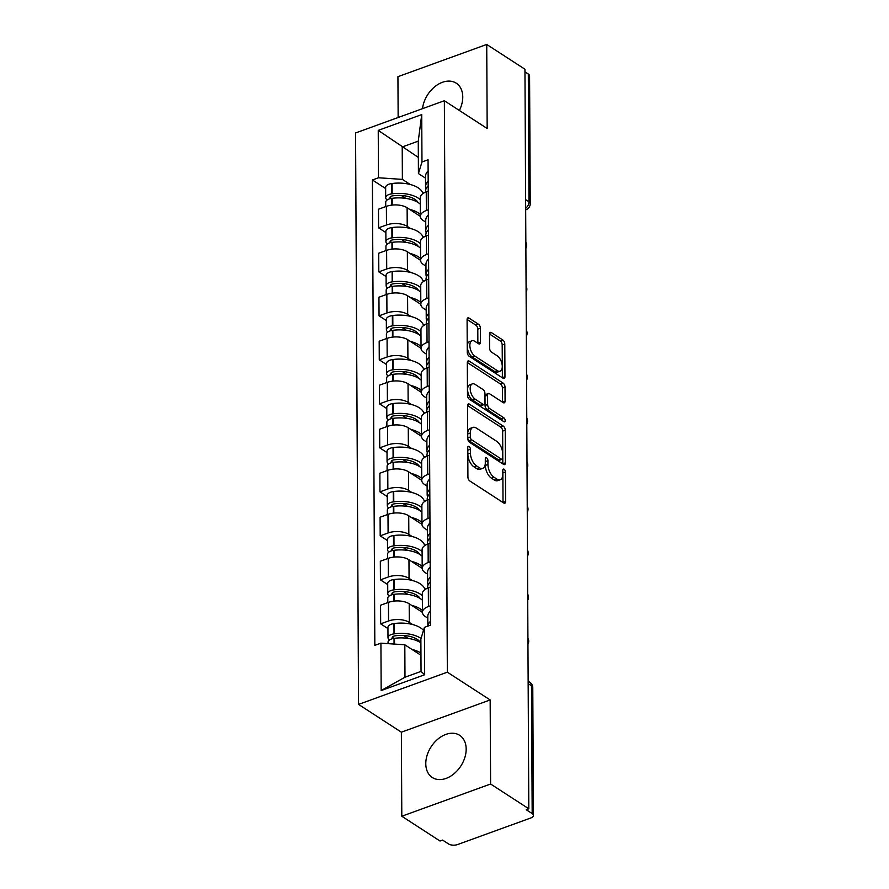 <?xml version="1.0" encoding="UTF-8"?>
<svg xmlns="http://www.w3.org/2000/svg" width="889" height="889" viewBox="0 0 889 889"><rect width="100%" height="100%" fill="white"/><g stroke="black" fill="none" stroke-linecap="round" stroke-linejoin="round"><path stroke-width="1.33" d="M469.07 446.489A2.211 1.156 70.1 0 0 468.325 446.356A2.211 1.156 70.1 0 0 467.758 447.578L467.914 476.993A3.167 1.645 70.1 0 0 469.814 480.982L503.741 502.985A3.167 1.645 70.1 0 0 504.808 503.196A3.167 1.645 70.1 0 0 505.608 501.44L505.452 472.026A2.211 1.156 70.1 0 0 504.13 469.225A2.211 1.156 70.1 0 0 503.385 469.081A2.211 1.156 70.1 0 0 502.818 470.314L502.841 474.115A10.123 5.256 70.1 0 1 500.263 479.727A10.123 5.256 70.1 0 1 496.851 479.071L494.028 477.237A10.123 5.256 70.1 0 1 487.95 464.458L487.928 460.658A2.211 1.156 70.1 0 0 486.594 457.857A2.211 1.156 70.1 0 0 485.85 457.713A2.211 1.156 70.1 0 0 485.294 458.946L485.305 462.747A10.123 5.256 70.1 0 1 482.738 468.359A10.123 5.256 70.1 0 1 479.327 467.703L476.493 465.869A10.123 5.256 70.1 0 1 470.425 453.09L470.403 449.289A2.211 1.156 70.1 0 0 469.07 446.489M459.38 110.48A25.136 17.702 -57 0 0 462.758 96.957A25.136 17.702 -57 0 0 456.246 83.188A25.136 17.702 -57 0 0 435.632 86.055A25.136 17.702 -57 0 0 422.531 108.658M425.787 763.729A25.136 17.702 -57 0 0 432.298 777.497A25.136 17.702 -57 0 0 454.135 773.652A25.136 17.702 -57 0 0 466.169 749.071A25.136 17.702 -57 0 0 459.657 735.314A25.136 17.702 -57 0 0 437.81 739.159A25.136 17.702 -57 0 0 425.787 763.729M480.382 328.219A3.167 1.645 70.1 0 0 478.482 324.229L468.959 318.051A3.167 1.645 70.1 0 0 467.892 317.851A3.167 1.645 70.1 0 0 467.092 319.596L467.258 352.266A3.167 1.645 70.1 0 0 469.159 356.256L503.085 378.258A3.167 1.645 70.1 0 0 504.152 378.47A3.167 1.645 70.1 0 0 504.963 376.714L504.785 344.043A3.167 1.645 70.1 0 0 502.885 340.054L491.395 332.597A3.167 1.645 70.1 0 0 490.328 332.397A3.167 1.645 70.1 0 0 489.517 334.142L489.595 348.121A3.167 1.645 70.1 0 0 491.495 352.122L497.195 355.811A8.468 4.401 70.1 0 1 502.041 364.146A8.468 4.401 70.1 0 1 500.118 371.18A8.468 4.401 70.1 0 1 497.273 370.624L474.937 356.145A8.468 4.401 70.1 0 1 470.092 347.81A8.468 4.401 70.1 0 1 472.015 340.776A8.468 4.401 70.1 0 1 474.859 341.332L478.582 343.743A3.167 1.645 70.1 0 0 479.649 343.954A3.167 1.645 70.1 0 0 480.449 342.198L480.382 328.219L477.793 329.152A3.167 1.645 70.1 0 0 475.893 325.163L467.092 319.462M490.161 699.954L401.361 732.18L401.806 816.235L490.606 784.009L490.161 699.954L447.345 672.184L444.356 100.735L487.172 128.505L486.728 44.45L524.943 69.231L528.811 808.79L526.221 809.723L532.178 813.591L531.511 685.819A6.445 4.545 -57 0 0 529.833 682.285L528.144 681.185M490.606 784.009L528.811 808.79M469.414 404.151A3.167 1.645 70.1 0 0 468.347 403.95A3.167 1.645 70.1 0 0 467.547 405.706L467.714 438.366A3.167 1.645 70.1 0 0 469.614 442.366L503.541 464.369A3.167 1.645 70.1 0 0 504.608 464.569A3.167 1.645 70.1 0 0 505.408 462.813L505.241 430.143A3.167 1.645 70.1 0 0 503.341 426.153L469.414 404.151L467.658 404.795M467.492 395.316L467.314 362.645A3.167 1.645 70.1 0 1 468.125 360.901A3.167 1.645 70.1 0 1 469.192 361.101L503.118 383.103A3.167 1.645 70.1 0 1 505.008 387.093L505.085 401.072A3.167 1.645 70.1 0 1 504.285 402.828A3.167 1.645 70.1 0 1 503.218 402.628L489.461 393.705A3.167 1.645 70.1 0 0 488.394 393.494A3.167 1.645 70.1 0 0 487.583 395.249L487.639 404.517A3.167 1.645 70.1 0 0 489.539 408.518L503.863 417.808A2.211 1.156 70.1 0 1 505.13 419.986A2.211 1.156 70.1 0 1 504.619 421.819A2.211 1.156 70.1 0 1 503.874 421.675L469.392 399.305A3.167 1.645 70.1 0 1 467.492 395.316M401.806 816.235L440.011 841.016L442.6 840.083L448.556 843.939A6.445 3.123 179.7 0 0 457.579 844.55L530.844 817.958A6.445 3.123 179.7 0 0 533.444 815.435A6.445 3.123 179.7 0 0 532.178 813.591M401.361 732.18L358.545 704.41L355.556 132.961L444.356 100.735M486.728 44.45L397.928 76.676L398.15 117.504M524.955 71.853L528.31 74.031A6.445 3.123 -0.3 0 1 529.577 75.876L530.244 203.648A6.445 3.123 179.7 0 0 528.977 201.803L528.31 74.031M427.809 618.155L425.342 616.566A14.824 7.179 -0.3 0 1 422.431 612.321A14.824 7.179 -0.3 0 1 428.42 606.509L430.398 605.798M422.431 612.354L409.196 603.775A14.824 7.179 179.7 0 0 388.46 602.364L388.549 620.978A14.824 7.179 -0.3 0 1 409.296 622.389L412.552 624.5M388.549 620.978L380.659 623.845L387.937 628.579M430.298 587.173L428.32 587.896A14.824 7.179 179.7 0 0 422.331 593.696L422.431 612.321M388.46 602.364L380.559 605.231L380.659 623.845M427.576 574.161L425.12 572.56A14.824 7.179 -0.3 0 1 422.197 568.315A14.824 7.179 -0.3 0 1 428.187 562.515L430.165 561.792M387.715 584.573L380.425 579.85L388.326 576.983A14.824 7.179 -0.3 0 1 409.062 578.383L412.318 580.495M424.52 588.418L425.653 589.14M430.065 543.179L428.098 543.89A14.824 7.179 179.7 0 0 422.097 549.702L422.197 568.315M422.197 568.349L408.962 559.77A14.824 7.179 179.7 0 0 388.226 558.37L380.325 561.237L380.425 579.85M427.353 530.155L424.886 528.555A14.824 7.179 -0.3 0 1 421.964 524.31A14.824 7.179 -0.3 0 1 427.965 518.509L429.932 517.798M387.482 540.568L380.192 535.845L388.093 532.978A14.824 7.179 -0.3 0 1 408.829 534.389L412.085 536.5M424.286 544.412L425.42 545.146M429.843 499.174L427.865 499.896A14.824 7.179 179.7 0 0 421.864 505.697L421.964 524.31M421.964 524.354L408.74 515.776A14.824 7.179 179.7 0 0 387.993 514.364L380.103 517.231L380.192 535.845M427.12 486.161L424.653 484.561A14.824 7.179 -0.3 0 1 421.742 480.316A14.824 7.179 -0.3 0 1 427.731 474.504L429.709 473.793M387.248 496.573L379.97 491.85L387.86 488.983A14.824 7.179 -0.3 0 1 408.607 490.384L411.863 492.495M424.064 500.407L425.186 501.14M429.609 455.179L427.631 455.89A14.824 7.179 179.7 0 0 421.642 461.702L421.742 480.316L408.507 471.77A14.824 7.179 179.7 0 0 387.76 470.359L379.87 473.226L379.97 491.85M426.887 442.155L424.42 440.555A14.824 7.179 -0.3 0 1 421.508 436.31A14.824 7.179 -0.3 0 1 427.498 430.509L429.476 429.787M387.026 452.568L379.736 447.845L387.626 444.978A14.824 7.179 -0.3 0 1 408.373 446.389L411.629 448.489M423.831 456.413L424.964 457.146M429.376 411.174L427.398 411.896A14.824 7.179 179.7 0 0 421.408 417.697L421.508 436.31L408.273 427.765A14.824 7.179 179.7 0 0 387.537 426.364L379.636 429.231L379.736 447.845M426.653 398.15L424.197 396.561A14.824 7.179 -0.3 0 1 421.275 392.316A14.824 7.179 -0.3 0 1 427.265 386.504L429.243 385.793M386.793 408.573L379.503 403.839L387.404 400.972A14.824 7.179 -0.3 0 1 408.14 402.384L411.396 404.495M423.597 412.407L424.731 413.141M429.143 367.168L427.176 367.89A14.824 7.179 179.7 0 0 421.175 373.691L421.275 392.316L408.04 383.77A14.824 7.179 179.7 0 0 387.304 382.359L379.403 385.226L379.503 403.839M426.431 354.155L423.964 352.555A14.824 7.179 -0.3 0 1 421.042 348.31A14.824 7.179 -0.3 0 1 427.042 342.509L429.009 341.787M386.559 364.568L379.27 359.845L387.171 356.978A14.824 7.179 -0.3 0 1 407.907 358.378L411.163 360.49M423.375 368.413L424.498 369.135M428.92 323.174L426.942 323.885A14.824 7.179 179.7 0 0 420.953 329.697L421.042 348.31L407.818 339.765A14.824 7.179 179.7 0 0 387.071 338.365L379.181 341.232L379.27 359.845M426.198 310.15L423.731 308.55A14.824 7.179 -0.3 0 1 420.819 304.305A14.824 7.179 -0.3 0 1 426.809 298.504L428.787 297.793M386.326 320.562L379.047 315.839L386.937 312.972A14.824 7.179 -0.3 0 1 407.684 314.384L410.94 316.495M423.142 324.407L424.264 325.141M428.687 279.168L426.709 279.891A14.824 7.179 179.7 0 0 420.719 285.691L420.819 304.305M420.819 304.349L407.584 295.77A14.824 7.179 179.7 0 0 386.837 294.359L378.947 297.226L379.047 315.839M425.964 266.155L423.497 264.555A14.824 7.179 -0.3 0 1 420.586 260.31A14.824 7.179 -0.3 0 1 426.576 254.498L428.554 253.787M386.104 276.568L378.814 271.845L386.715 268.978A14.824 7.179 -0.3 0 1 407.451 270.378L410.707 272.49M422.908 280.402L424.042 281.135M428.454 235.174L426.476 235.885A14.824 7.179 179.7 0 0 420.486 241.697L420.586 260.31M420.586 260.344L407.351 251.765A14.824 7.179 179.7 0 0 386.615 250.354L378.714 253.221L378.814 271.845M425.731 222.15L423.275 220.55A14.824 7.179 -0.3 0 1 420.353 216.305A14.824 7.179 -0.3 0 1 426.353 210.504L428.32 209.782M385.87 232.562L378.581 227.84L386.482 224.973A14.824 7.179 -0.3 0 1 407.218 226.384L410.474 228.484M422.675 236.407L423.809 237.141M428.22 191.168L426.253 191.891A14.824 7.179 179.7 0 0 420.253 197.691L420.353 216.305M420.353 216.349L407.129 207.759A14.824 7.179 179.7 0 0 386.382 206.359L378.481 209.226L378.581 227.84M420.953 655.249L404.817 644.781L404.984 677.218L421.042 671.395L420.875 638.958L424.42 627.378L430.498 625.167L428.065 159.776L421.975 161.987L418.43 173.566L418.263 141.129L402.217 146.952L402.384 179.389L410.24 184.49M424.42 627.378L424.664 674.762L381.17 690.553L380.925 643.169L404.817 644.781M402.384 179.389L378.481 177.767L372.402 179.978L374.836 645.37L380.925 643.169M378.481 177.767L378.236 130.383L421.73 114.592L421.975 161.987M447.345 672.184L358.545 704.41M418.352 157.42L378.236 130.383M425.509 178.144L418.43 173.566M422.453 192.402L423.575 193.135M385.637 188.568L372.402 179.978M424.664 674.762L421.042 671.395M381.17 690.553L404.984 677.218M418.263 141.129L421.73 114.592M467.77 449.756A2.211 1.156 70.1 0 1 467.814 450.223L467.836 454.035A10.123 5.256 70.1 0 0 473.915 466.803L476.493 465.869M482.738 468.359L480.149 469.292A10.123 5.256 70.1 0 1 476.737 468.636L473.915 466.803M500.263 479.727L497.673 480.66A10.123 5.256 70.1 0 1 494.262 480.004L491.439 478.171A10.123 5.256 70.1 0 1 485.361 465.403L485.338 461.591A2.211 1.156 70.1 0 0 485.305 461.124M503.018 502.518A3.167 1.645 70.1 0 0 503.018 502.374L502.863 472.959A2.211 1.156 70.1 0 0 502.83 472.492M502.818 463.891A3.167 1.645 70.1 0 0 502.818 463.758L502.652 431.087A3.167 1.645 70.1 0 0 500.751 427.098L467.547 405.562M470.337 437.032A2.211 1.156 70.1 0 0 471.67 439.833L501.44 459.146A2.211 1.156 70.1 0 0 502.185 459.291A2.211 1.156 70.1 0 0 502.752 458.057L502.73 454.046A10.123 5.256 70.1 0 0 496.651 441.277L476.304 428.076A10.123 5.256 70.1 0 0 472.892 427.42A10.123 5.256 70.1 0 0 470.314 433.021L470.337 437.032L467.747 437.977A2.211 1.156 70.1 0 0 469.081 440.766L471.67 439.833M502.185 459.291L499.607 460.224A2.211 1.156 70.1 0 1 498.851 460.08L469.081 440.766M472.892 427.42L470.303 428.354A10.123 5.256 70.1 0 0 467.725 433.965L470.314 433.021M467.747 437.977L467.725 433.965M467.314 362.512L500.529 384.048L503.118 383.103M502.496 402.161A3.167 1.645 70.1 0 0 502.496 402.017L502.418 388.037A3.167 1.645 70.1 0 0 500.529 384.048M488.394 393.494L485.805 394.438A3.167 1.645 70.1 0 0 484.994 396.183L485.05 405.462A3.167 1.645 70.1 0 0 486.95 409.451L501.274 418.741L503.863 417.808M502.507 420.786A2.211 1.156 70.1 0 0 501.274 418.741M475.182 384.437A8.468 4.401 70.1 0 0 472.326 383.892A8.468 4.401 70.1 0 0 470.414 390.927A8.468 4.401 70.1 0 0 475.259 399.25L483.127 404.362A3.167 1.645 70.1 0 0 484.194 404.562A3.167 1.645 70.1 0 0 484.994 402.806L484.95 393.538A3.167 1.645 70.1 0 0 483.049 389.549L475.182 384.437M472.326 383.892L469.736 384.837A8.468 4.401 70.1 0 0 467.825 391.86A8.468 4.401 70.1 0 0 472.67 400.194L475.259 399.25M484.194 404.562L481.605 405.506A3.167 1.645 70.1 0 1 480.538 405.295L472.67 400.194M477.86 343.276A3.167 1.645 70.1 0 0 477.86 343.132L477.793 329.152M472.015 340.776L469.425 341.72A8.468 4.401 70.1 0 0 467.503 348.744A8.468 4.401 70.1 0 0 472.348 357.078L474.937 356.145M500.118 371.18L497.529 372.113A8.468 4.401 70.1 0 1 494.684 371.569L472.348 357.078M502.363 377.792A3.167 1.645 70.1 0 0 502.374 377.658L502.196 344.988A3.167 1.645 70.1 0 0 500.296 340.998L489.517 334.008M392.694 638.635A3.945 1.911 -0.3 0 1 392.182 637.691A3.945 1.911 -0.3 0 1 395.105 635.835L395.549 635.768A20.303 9.823 -0.3 0 1 417.141 639.313A20.303 9.823 -0.3 0 1 420.397 642.525M423.486 630.412A24.492 11.857 179.7 0 0 420.453 627.801A24.492 11.857 179.7 0 0 394.405 623.522L393.96 623.578A8.134 3.934 179.7 0 0 387.937 627.423L387.993 637.713A8.134 3.934 179.7 0 0 389.471 639.958M421.03 638.446A24.492 11.857 179.7 0 0 420.508 638.102A24.492 11.857 179.7 0 0 394.46 633.813L394.016 633.879A8.134 3.934 179.7 0 0 387.993 637.713M388.026 643.647L388.015 642.225A8.134 3.934 -0.3 0 1 394.038 638.391L394.483 638.324A24.492 11.857 -0.3 0 1 420.53 642.614A24.492 11.857 -0.3 0 1 420.886 642.847M420.942 653.148A24.492 11.857 179.7 0 0 420.586 652.904A24.492 11.857 179.7 0 0 411.974 649.426M430.476 621.289A24.492 11.857 179.7 0 0 427.876 626.123M430.42 610.999A24.492 11.857 179.7 0 0 427.798 616.377L427.853 626.134M408.129 638.402L403.65 635.491M392.471 594.63A3.945 1.911 -0.3 0 1 391.949 593.696A3.945 1.911 -0.3 0 1 394.872 591.83L395.316 591.774A20.303 9.823 -0.3 0 1 416.908 595.319A20.303 9.823 -0.3 0 1 420.164 598.519M424.909 589.629A24.492 11.857 179.7 0 0 420.219 583.806A24.492 11.857 179.7 0 0 394.171 579.517L393.727 579.584A8.134 3.934 179.7 0 0 387.704 583.417L387.76 593.719A8.134 3.934 179.7 0 0 389.238 595.963M422.342 595.686A24.492 11.857 179.7 0 0 420.275 594.096A24.492 11.857 179.7 0 0 394.227 589.818L393.783 589.874A8.134 3.934 179.7 0 0 387.76 593.719M387.804 602.598L387.782 598.23A8.134 3.934 -0.3 0 1 393.805 594.385L394.249 594.33A24.492 11.857 -0.3 0 1 420.297 598.608A24.492 11.857 -0.3 0 1 422.364 600.197M422.419 610.499A24.492 11.857 179.7 0 0 420.353 608.909A24.492 11.857 179.7 0 0 411.74 605.42M427.653 588.151L427.642 587.184A24.492 11.857 -0.3 0 1 430.276 581.795M430.243 577.283A24.492 11.857 179.7 0 0 427.62 582.662A24.492 11.857 179.7 0 0 428.087 584.918M430.198 566.993A24.492 11.857 179.7 0 0 427.565 572.372L427.62 582.662M407.895 594.397L403.417 591.496M392.238 550.624A3.945 1.911 -0.3 0 1 391.716 549.691A3.945 1.911 -0.3 0 1 394.638 547.824L395.083 547.768A20.303 9.823 -0.3 0 1 416.685 551.313A20.303 9.823 -0.3 0 1 419.93 554.514M424.686 545.624A24.492 11.857 179.7 0 0 419.997 539.801A24.492 11.857 179.7 0 0 393.938 535.522L393.494 535.578A8.134 3.934 179.7 0 0 387.471 539.412L387.526 549.713A8.134 3.934 179.7 0 0 389.004 551.958M422.108 551.68A24.492 11.857 179.7 0 0 420.041 550.091A24.492 11.857 179.7 0 0 393.994 545.813L393.549 545.879A8.134 3.934 179.7 0 0 387.526 549.713M387.571 558.603L387.548 554.225A8.134 3.934 -0.3 0 1 393.571 550.391L394.016 550.324A24.492 11.857 -0.3 0 1 420.075 554.603A24.492 11.857 -0.3 0 1 422.131 556.203M422.186 566.493A24.492 11.857 179.7 0 0 420.119 564.904A24.492 11.857 179.7 0 0 411.507 561.426M427.42 544.157L427.42 543.179A24.492 11.857 -0.3 0 1 430.043 537.801M430.02 533.289A24.492 11.857 179.7 0 0 427.398 538.667A24.492 11.857 179.7 0 0 427.853 540.923M429.965 522.988A24.492 11.857 179.7 0 0 427.342 528.366L427.398 538.667M407.662 550.402L403.184 547.491M392.005 506.63A3.945 1.911 -0.3 0 1 391.493 505.685A3.945 1.911 -0.3 0 1 394.405 503.83L394.86 503.763A20.303 9.823 -0.3 0 1 416.452 507.319A20.303 9.823 -0.3 0 1 419.697 510.519M424.453 501.618A24.492 11.857 179.7 0 0 419.764 495.795A24.492 11.857 179.7 0 0 393.716 491.517L393.271 491.584A8.134 3.934 179.7 0 0 387.248 495.417L387.304 505.708A8.134 3.934 179.7 0 0 388.782 507.963M421.875 507.686A24.492 11.857 179.7 0 0 419.819 506.097A24.492 11.857 179.7 0 0 393.771 501.818L393.316 501.874A8.134 3.934 179.7 0 0 387.304 505.708M387.348 514.598L387.326 510.219A8.134 3.934 -0.3 0 1 393.349 506.386L393.794 506.33A24.492 11.857 -0.3 0 1 419.841 510.608A24.492 11.857 -0.3 0 1 421.908 512.197M421.953 522.488A24.492 11.857 179.7 0 0 419.897 520.898A24.492 11.857 179.7 0 0 411.285 517.42M427.187 500.151L427.187 499.174A24.492 11.857 -0.3 0 1 429.809 493.795M429.787 489.283A24.492 11.857 179.7 0 0 427.164 494.662A24.492 11.857 179.7 0 0 427.62 496.918M429.731 478.993A24.492 11.857 179.7 0 0 427.109 484.372L427.164 494.662M407.44 506.397L402.95 503.496M391.782 462.624A3.945 1.911 -0.3 0 1 391.26 461.691A3.945 1.911 -0.3 0 1 394.183 459.824L394.627 459.769A20.303 9.823 -0.3 0 1 416.219 463.313A20.303 9.823 -0.3 0 1 419.475 466.514M424.22 457.624A24.492 11.857 179.7 0 0 419.53 451.801A24.492 11.857 179.7 0 0 393.483 447.523L393.038 447.578A8.134 3.934 179.7 0 0 387.015 451.412L387.071 461.713A8.134 3.934 179.7 0 0 388.549 463.958M421.653 463.68A24.492 11.857 179.7 0 0 419.586 462.091A24.492 11.857 179.7 0 0 393.538 457.813L393.094 457.868A8.134 3.934 179.7 0 0 387.071 461.713M387.115 470.603L387.093 466.225A8.134 3.934 -0.3 0 1 393.116 462.38L393.56 462.324A24.492 11.857 -0.3 0 1 419.608 466.603A24.492 11.857 -0.3 0 1 421.675 468.192M421.73 478.493A24.492 11.857 179.7 0 0 419.664 476.904A24.492 11.857 179.7 0 0 411.051 473.426M426.964 456.146L426.953 455.179A24.492 11.857 -0.3 0 1 429.576 449.801M429.554 445.289A24.492 11.857 179.7 0 0 426.931 450.667A24.492 11.857 179.7 0 0 427.387 452.912M429.498 434.988A24.492 11.857 179.7 0 0 426.876 440.366L426.931 450.667M407.206 462.402L402.728 459.491M391.549 418.63A3.945 1.911 -0.3 0 1 391.027 417.686A3.945 1.911 -0.3 0 1 393.949 415.83L394.394 415.763A20.303 9.823 -0.3 0 1 415.985 419.308A20.303 9.823 -0.3 0 1 419.241 422.519M423.997 413.618A24.492 11.857 179.7 0 0 419.297 407.795A24.492 11.857 179.7 0 0 393.249 403.517L392.805 403.573A8.134 3.934 179.7 0 0 386.782 407.418L386.837 417.708A8.134 3.934 179.7 0 0 388.315 419.952M421.419 419.686A24.492 11.857 179.7 0 0 419.352 418.097A24.492 11.857 179.7 0 0 393.305 413.807L392.86 413.874A8.134 3.934 179.7 0 0 386.837 417.708M386.882 426.598L386.859 422.219A8.134 3.934 -0.3 0 1 392.882 418.386L393.327 418.319A24.492 11.857 -0.3 0 1 419.375 422.608A24.492 11.857 -0.3 0 1 421.442 424.197M421.497 434.488A24.492 11.857 179.7 0 0 419.43 432.899A24.492 11.857 179.7 0 0 410.818 429.42M426.731 412.152L426.72 411.174A24.492 11.857 -0.3 0 1 429.354 405.795M429.32 401.283A24.492 11.857 179.7 0 0 426.698 406.662A24.492 11.857 179.7 0 0 427.164 408.918M429.276 390.993A24.492 11.857 179.7 0 0 426.653 396.372L426.698 406.662M406.973 418.397L402.495 415.485M391.316 374.625A3.945 1.911 -0.3 0 1 390.793 373.691A3.945 1.911 -0.3 0 1 393.716 371.824L394.171 371.769A20.303 9.823 -0.3 0 1 415.763 375.314A20.303 9.823 -0.3 0 1 419.008 378.514M423.764 369.624A24.492 11.857 179.7 0 0 419.075 363.801A24.492 11.857 179.7 0 0 393.027 359.512L392.571 359.578A8.134 3.934 179.7 0 0 386.559 363.412L386.604 373.713A8.134 3.934 179.7 0 0 388.093 375.958M421.186 375.68A24.492 11.857 179.7 0 0 419.13 374.091A24.492 11.857 179.7 0 0 393.071 369.813L392.627 369.868A8.134 3.934 179.7 0 0 386.604 373.713M386.659 382.592L386.626 378.225A8.134 3.934 -0.3 0 1 392.649 374.38L393.105 374.325A24.492 11.857 -0.3 0 1 419.152 378.603A24.492 11.857 -0.3 0 1 421.208 380.192M421.264 390.493A24.492 11.857 179.7 0 0 419.197 388.904A24.492 11.857 179.7 0 0 410.596 385.415M426.498 368.146L426.498 367.179A24.492 11.857 -0.3 0 1 429.12 361.79M429.098 357.278A24.492 11.857 179.7 0 0 426.476 362.656A24.492 11.857 179.7 0 0 426.931 364.912M429.043 346.988A24.492 11.857 179.7 0 0 426.42 352.366L426.476 362.656M406.751 374.391L402.261 371.491M391.082 330.619A3.945 1.911 -0.3 0 1 390.571 329.686A3.945 1.911 -0.3 0 1 393.494 327.819L393.938 327.763A20.303 9.823 -0.3 0 1 415.53 331.308A20.303 9.823 -0.3 0 1 418.775 334.508M423.531 325.618A24.492 11.857 179.7 0 0 418.841 319.796A24.492 11.857 179.7 0 0 392.794 315.517L392.349 315.573A8.134 3.934 179.7 0 0 386.326 319.407L386.382 329.708A8.134 3.934 179.7 0 0 387.86 331.953M420.953 331.675A24.492 11.857 179.7 0 0 418.897 330.086A24.492 11.857 179.7 0 0 392.849 325.807L392.393 325.874A8.134 3.934 179.7 0 0 386.382 329.708M386.426 338.598L386.404 334.22A8.134 3.934 -0.3 0 1 392.427 330.386L392.871 330.319A24.492 11.857 -0.3 0 1 418.919 334.597A24.492 11.857 -0.3 0 1 420.986 336.198M421.03 346.488A24.492 11.857 179.7 0 0 418.975 344.899A24.492 11.857 179.7 0 0 410.362 341.42M426.264 324.152L426.264 323.174A24.492 11.857 -0.3 0 1 428.887 317.795M428.865 313.284A24.492 11.857 179.7 0 0 426.242 318.662A24.492 11.857 179.7 0 0 426.698 320.918M428.809 302.982A24.492 11.857 179.7 0 0 426.187 308.361L426.242 318.662M406.517 330.397L402.028 327.485M390.86 286.625A3.945 1.911 -0.3 0 1 390.338 285.68A3.945 1.911 -0.3 0 1 393.26 283.824L393.705 283.758A20.303 9.823 -0.3 0 1 415.296 287.314A20.303 9.823 -0.3 0 1 418.552 290.514M423.297 281.613A24.492 11.857 179.7 0 0 418.608 275.79A24.492 11.857 179.7 0 0 392.56 271.512L392.116 271.578A8.134 3.934 179.7 0 0 386.093 275.412L386.148 285.702A8.134 3.934 179.7 0 0 387.626 287.958M420.73 287.68A24.492 11.857 179.7 0 0 418.663 286.091A24.492 11.857 179.7 0 0 392.616 281.813L392.171 281.869A8.134 3.934 179.7 0 0 386.148 285.702M386.193 294.592L386.17 290.214A8.134 3.934 -0.3 0 1 392.193 286.38L392.638 286.325A24.492 11.857 -0.3 0 1 418.686 290.603A24.492 11.857 -0.3 0 1 420.753 292.192M420.808 302.482A24.492 11.857 179.7 0 0 418.741 300.893A24.492 11.857 179.7 0 0 410.129 297.415M426.042 280.146L426.031 279.168A24.492 11.857 -0.3 0 1 428.654 273.79M428.631 269.278A24.492 11.857 179.7 0 0 426.009 274.657A24.492 11.857 179.7 0 0 426.476 276.912M428.576 258.988A24.492 11.857 179.7 0 0 425.953 264.366L426.009 274.657M406.284 286.391L401.806 283.491M390.627 242.619A3.945 1.911 -0.3 0 1 390.104 241.686A3.945 1.911 -0.3 0 1 393.027 239.819L393.471 239.763A20.303 9.823 -0.3 0 1 415.063 243.308A20.303 9.823 -0.3 0 1 418.319 246.509M423.075 237.619A24.492 11.857 179.7 0 0 418.375 231.796A24.492 11.857 179.7 0 0 392.327 227.517L391.882 227.573A8.134 3.934 179.7 0 0 385.859 231.407L385.915 241.708A8.134 3.934 179.7 0 0 387.393 243.953M420.497 243.675A24.492 11.857 179.7 0 0 418.43 242.086A24.492 11.857 179.7 0 0 392.382 237.808L391.938 237.863A8.134 3.934 179.7 0 0 385.915 241.708M385.959 250.598L385.937 246.22A8.134 3.934 -0.3 0 1 391.96 242.375L392.405 242.319A24.492 11.857 -0.3 0 1 418.452 246.597A24.492 11.857 -0.3 0 1 420.519 248.187M420.575 258.488A24.492 11.857 179.7 0 0 418.508 256.899A24.492 11.857 179.7 0 0 409.896 253.421M425.809 236.141L425.809 235.174A24.492 11.857 -0.3 0 1 428.431 229.795M428.409 225.284A24.492 11.857 179.7 0 0 425.775 230.662A24.492 11.857 179.7 0 0 426.242 232.907M428.354 214.982A24.492 11.857 179.7 0 0 425.731 220.361L425.775 230.662M406.051 242.397L401.572 239.485M390.393 198.625A3.945 1.911 -0.3 0 1 389.871 197.68A3.945 1.911 -0.3 0 1 392.794 195.824L393.249 195.758A20.303 9.823 -0.3 0 1 414.841 199.303A20.303 9.823 -0.3 0 1 418.086 202.514M422.842 193.613A24.492 11.857 179.7 0 0 418.152 187.79A24.492 11.857 179.7 0 0 392.105 183.512L391.649 183.567A8.134 3.934 179.7 0 0 385.637 187.412L385.682 197.702A8.134 3.934 179.7 0 0 387.171 199.947M420.264 199.681A24.492 11.857 179.7 0 0 418.208 198.091A24.492 11.857 179.7 0 0 392.149 193.802L391.705 193.869A8.134 3.934 179.7 0 0 385.682 197.702M385.737 206.592L385.715 202.214A8.134 3.934 -0.3 0 1 391.727 198.38L392.182 198.314A24.492 11.857 -0.3 0 1 418.23 202.603A24.492 11.857 -0.3 0 1 420.286 204.192M420.341 214.482A24.492 11.857 179.7 0 0 418.286 212.893A24.492 11.857 179.7 0 0 409.673 209.415M425.575 192.146L425.575 191.168A24.492 11.857 -0.3 0 1 428.198 185.79M428.176 181.278A24.492 11.857 179.7 0 0 425.553 186.657A24.492 11.857 179.7 0 0 426.009 188.913M428.12 170.988A24.492 11.857 179.7 0 0 425.498 176.366L425.553 186.657M405.829 198.391L401.339 195.48M386.615 250.354L386.715 268.978M386.837 294.359L386.937 312.972M387.071 338.365L387.171 356.978M387.304 382.359L387.404 400.972M387.537 426.364L387.626 444.978M387.76 470.359L387.86 488.983M387.993 514.364L388.093 532.978M388.226 558.37L388.326 576.983M386.382 206.359L386.482 224.973M407.129 207.759L407.218 226.384M407.351 251.765L407.451 270.378M426.476 235.885L426.576 254.498M407.584 295.77L407.684 314.384M426.709 279.891L426.809 298.504M407.818 339.765L407.907 358.378M426.942 323.885L427.042 342.509M408.04 383.77L408.14 402.384M427.176 367.89L427.265 386.504M408.273 427.765L408.373 446.389M427.398 411.896L427.498 430.509M408.507 471.77L408.607 490.384M427.631 455.89L427.731 474.504M408.74 515.776L408.829 534.389M427.865 499.896L427.965 518.509M408.962 559.77L409.062 578.383M428.098 543.89L428.187 562.515M409.196 603.775L409.296 622.389M428.32 587.896L428.42 606.509M426.253 191.891L426.353 210.504M528.155 683.641L531.511 685.819A6.445 3.123 179.7 0 1 532.778 687.664A6.445 6.445 0 0 0 529.833 682.285M525.621 199.636L528.977 201.803A6.445 4.545 -57 0 1 525.666 208.282M530.244 203.648A6.445 6.445 0 0 1 525.999 209.737A6.445 3.345 -109.9 0 1 525.677 209.826M467.836 454.035L470.425 453.09M476.737 468.636L479.327 467.703M485.338 461.591L487.928 460.658M485.361 465.403L487.95 464.458M491.439 478.171L494.028 477.237M494.262 480.004L496.851 479.071M502.863 472.959L505.452 472.026M503.018 502.374L505.608 501.44M467.814 450.223L470.403 449.289M500.751 427.098L503.341 426.153M502.652 431.087L505.241 430.143M502.818 463.758L505.408 462.813M498.851 460.08L501.44 459.146M467.436 361.734L469.192 361.101M502.418 388.037L505.008 387.093M502.496 402.017L505.085 401.072M484.994 396.183L487.583 395.249M485.05 405.462L487.639 404.517M486.95 409.451L489.539 408.518M480.538 405.295L483.127 404.362M477.86 343.132L480.449 342.198M494.684 371.569L497.273 370.624M489.639 333.231L491.395 332.597M500.296 340.998L502.885 340.054M502.196 344.988L504.785 344.043M502.374 377.658L504.963 376.714M467.214 318.684L468.959 318.051M475.893 325.163L478.482 324.229M393.96 623.578L394.016 633.879M394.038 638.391L394.06 644.058M394.483 638.324L394.516 644.092M394.405 623.522L394.46 633.813M392.949 636.557L392.96 638.58M393.727 579.584L393.783 589.874M393.805 594.385L393.838 601.131M394.249 594.33L394.283 601.075M394.171 579.517L394.227 589.818M392.716 592.552L392.727 594.574M393.494 535.578L393.549 545.879M393.571 550.391L393.605 557.125M394.016 550.324L394.06 557.081M393.938 535.522L393.994 545.813M392.482 548.546L392.494 550.569M393.271 491.584L393.316 501.874M393.349 506.386L393.383 513.131M393.794 506.33L393.827 513.075M393.716 491.517L393.771 501.818M392.249 504.552L392.26 506.574M393.038 447.578L393.094 457.868M393.116 462.38L393.149 469.125M393.56 462.324L393.594 469.081M393.483 447.523L393.538 457.813M392.027 460.546L392.038 462.569M392.805 403.573L392.86 413.874M392.882 418.386L392.916 425.131M393.327 418.319L393.36 425.075M393.249 403.517L393.305 413.807M391.793 416.552L391.805 418.575M392.571 359.578L392.627 369.868M392.649 374.38L392.694 381.125M393.105 374.325L393.138 381.07M393.027 359.512L393.071 369.813M391.56 372.547L391.571 374.569M392.349 315.573L392.393 325.874M392.427 330.386L392.46 337.12M392.871 330.319L392.905 337.075M392.794 315.517L392.849 325.807M391.338 328.541L391.349 330.564M392.116 271.578L392.171 281.869M392.193 286.38L392.227 293.126M392.638 286.325L392.671 293.07M392.56 271.512L392.616 281.813M391.104 284.547L391.116 286.569M391.882 227.573L391.938 237.863M391.96 242.375L391.993 249.12M392.405 242.319L392.449 249.076M392.327 227.517L392.382 237.808M390.871 240.541L390.882 242.564M391.649 183.567L391.705 193.869M391.727 198.38L391.771 205.126M392.182 198.314L392.216 205.07M392.105 183.512L392.149 193.802M390.638 196.547L390.649 198.569M527.955 644.225A6.445 6.445 0 0 0 527.922 638.113M527.722 600.231A6.445 6.445 0 0 0 527.688 594.119M527.488 556.225A6.445 6.445 0 0 0 527.455 550.113M527.266 512.231A6.445 6.445 0 0 0 527.233 506.119M527.033 468.225A6.445 6.445 0 0 0 526.999 462.113M526.799 424.22A6.445 6.445 0 0 0 526.766 418.108M526.566 380.225A6.445 6.445 0 0 0 526.532 374.113M526.344 336.22A6.445 6.445 0 0 0 526.31 330.108M526.11 292.225A6.445 6.445 0 0 0 526.077 286.114M525.877 248.22A6.445 6.445 0 0 0 525.844 242.108M532.778 687.664L533.444 815.435"/></g></svg>
